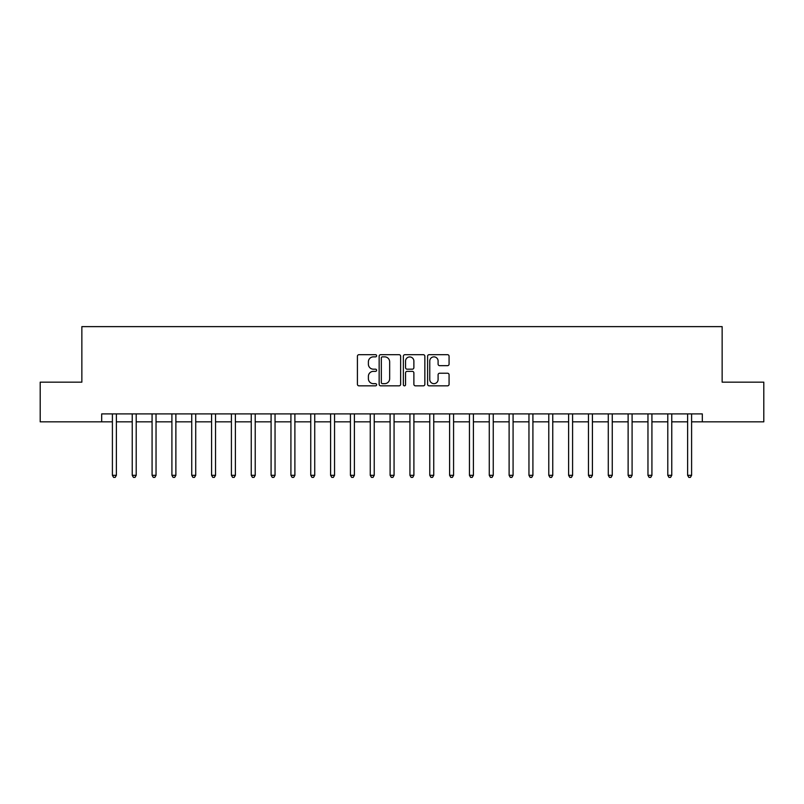 <?xml version="1.0" encoding="UTF-8"?>
<svg xmlns="http://www.w3.org/2000/svg" width="804" height="804" viewBox="0 0 804 804"><rect width="100%" height="100%" fill="white"/><g stroke="black" fill="none" stroke-linecap="round" stroke-linejoin="round"><path stroke-width="1.21" d="M376.614 355.78A1.085 1.085 0 0 0 375.518 354.685L358.976 354.685A1.558 1.558 0 0 0 357.418 356.242L357.418 384.282A1.558 1.558 0 0 0 358.976 385.84L375.518 385.84A1.085 1.085 0 0 0 376.614 384.744A1.085 1.085 0 0 0 375.518 383.659L373.378 383.659A4.985 4.985 0 0 1 368.393 378.674L368.393 376.342A4.985 4.985 0 0 1 373.378 371.358L375.518 371.358A1.085 1.085 0 0 0 376.614 370.262A1.085 1.085 0 0 0 375.518 369.177L373.378 369.177A4.985 4.985 0 0 1 368.393 364.192L368.393 361.85A4.985 4.985 0 0 1 373.378 356.865L375.518 356.865A1.085 1.085 0 0 0 376.614 355.78M447.516 365.669A1.558 1.558 0 0 0 449.074 364.111L449.074 356.242A1.558 1.558 0 0 0 447.516 354.685L429.145 354.685A1.558 1.558 0 0 0 427.587 356.242L427.587 384.282A1.558 1.558 0 0 0 429.145 385.84L447.516 385.84A1.558 1.558 0 0 0 449.074 384.282L449.074 374.785A1.558 1.558 0 0 0 447.516 373.227L439.657 373.227A1.558 1.558 0 0 0 438.1 374.785L438.1 379.488A4.171 4.171 0 0 1 433.929 383.659A4.171 4.171 0 0 1 429.768 379.488L429.768 361.036A4.171 4.171 0 0 1 433.929 356.865A4.171 4.171 0 0 1 438.1 361.036L438.1 364.111A1.558 1.558 0 0 0 439.657 365.669L447.516 365.669M101.686 421.839L40.2 421.839L40.2 382.161L81.857 382.161L81.857 326.625L722.143 326.625L722.143 382.161L763.8 382.161L763.8 421.839L702.314 421.839L702.314 413.899L101.686 413.899L101.686 421.839L112.399 421.839M400.633 356.242A1.558 1.558 0 0 0 399.075 354.685L380.704 354.685A1.558 1.558 0 0 0 379.146 356.242L379.146 384.282A1.558 1.558 0 0 0 380.704 385.84L399.075 385.84A1.558 1.558 0 0 0 400.633 384.282L400.633 356.242M404.925 354.685L423.296 354.685A1.558 1.558 0 0 1 424.854 356.242L424.854 384.282A1.558 1.558 0 0 1 423.296 385.84L415.437 385.84A1.558 1.558 0 0 1 413.879 384.282L413.879 372.915A1.558 1.558 0 0 0 412.321 371.358L407.105 371.358A1.558 1.558 0 0 0 405.548 372.915L405.548 384.744A1.085 1.085 0 0 1 404.452 385.84A1.085 1.085 0 0 1 403.367 384.744L403.367 356.242A1.558 1.558 0 0 1 404.925 354.685M116.369 421.839L132.238 421.839M136.208 421.839L152.077 421.839M156.036 421.839L171.905 421.839M175.875 421.839L191.744 421.839M195.714 421.839L211.583 421.839M215.542 421.839L231.411 421.839M235.381 421.839L251.25 421.839M255.22 421.839L271.089 421.839M275.048 421.839L290.917 421.839M294.887 421.839L310.756 421.839M314.726 421.839L330.595 421.839M334.554 421.839L350.423 421.839M354.393 421.839L370.262 421.839M374.232 421.839L390.101 421.839M394.071 421.839L409.929 421.839M413.899 421.839L429.768 421.839M433.738 421.839L449.607 421.839M453.577 421.839L469.446 421.839M473.405 421.839L489.274 421.839M493.244 421.839L509.113 421.839M513.083 421.839L528.952 421.839M532.911 421.839L548.78 421.839M552.75 421.839L568.619 421.839M572.589 421.839L588.458 421.839M592.417 421.839L608.286 421.839M612.256 421.839L628.125 421.839M632.095 421.839L647.964 421.839M651.923 421.839L667.792 421.839M671.762 421.839L687.631 421.839M691.601 421.839L702.314 421.839M382.413 356.865A1.085 1.085 0 0 0 381.327 357.961L381.327 382.563A1.085 1.085 0 0 0 382.413 383.659L384.674 383.659A4.985 4.985 0 0 0 389.659 378.674L389.659 361.85A4.985 4.985 0 0 0 384.674 356.865L382.413 356.865M413.879 361.117A4.171 4.171 0 0 0 409.708 356.946A4.171 4.171 0 0 0 405.548 361.117L405.548 367.619A1.558 1.558 0 0 0 407.105 369.177L412.321 369.177A1.558 1.558 0 0 0 413.879 367.619L413.879 361.117M116.56 413.899L116.479 414.1A1.588 1.588 0 0 0 116.369 414.693L116.369 475.315L112.399 475.315L112.399 414.693A1.588 1.588 0 0 0 112.289 414.1L112.208 413.899M116.369 475.315L115.183 477.375L113.595 477.375L112.399 475.315M136.399 413.899L136.318 414.1A1.588 1.588 0 0 0 136.208 414.693L136.208 475.315L132.238 475.315L132.238 414.693A1.588 1.588 0 0 0 132.117 414.1L132.037 413.899M136.208 475.315L135.012 477.375L133.424 477.375L132.238 475.315M156.237 413.899L156.157 414.1A1.588 1.588 0 0 0 156.036 414.693L156.036 475.315L152.077 475.315L152.077 414.693A1.588 1.588 0 0 0 151.956 414.1L151.876 413.899M156.036 475.315L154.85 477.375L153.262 477.375L152.077 475.315M176.066 413.899L175.986 414.1A1.588 1.588 0 0 0 175.875 414.693L175.875 475.315L171.905 475.315L171.905 414.693A1.588 1.588 0 0 0 171.795 414.1L171.714 413.899M175.875 475.315L174.689 477.375L173.101 477.375L171.905 475.315M195.905 413.899L195.824 414.1A1.588 1.588 0 0 0 195.714 414.693L195.714 475.315L191.744 475.315L191.744 414.693A1.588 1.588 0 0 0 191.633 414.1L191.543 413.899M195.714 475.315L194.518 477.375L192.93 477.375L191.744 475.315M215.743 413.899L215.663 414.1A1.588 1.588 0 0 0 215.542 414.693L215.542 475.315L211.583 475.315L211.583 414.693A1.588 1.588 0 0 0 211.462 414.1L211.382 413.899M215.542 475.315L214.356 477.375L212.769 477.375L211.583 475.315M235.582 413.899L235.492 414.1A1.588 1.588 0 0 0 235.381 414.693L235.381 475.315L231.411 475.315L231.411 414.693A1.588 1.588 0 0 0 231.301 414.1L231.22 413.899M235.381 475.315L234.195 477.375L232.607 477.375L231.411 475.315M255.411 413.899L255.33 414.1A1.588 1.588 0 0 0 255.22 414.693L255.22 475.315L251.25 475.315L251.25 414.693A1.588 1.588 0 0 0 251.139 414.1L251.059 413.899M255.22 475.315L254.024 477.375L252.436 477.375L251.25 475.315M275.249 413.899L275.169 414.1A1.588 1.588 0 0 0 275.048 414.693L275.048 475.315L271.089 475.315L271.089 414.693A1.588 1.588 0 0 0 270.968 414.1L270.888 413.899M275.048 475.315L273.862 477.375L272.275 477.375L271.089 475.315M295.088 413.899L295.008 414.1A1.588 1.588 0 0 0 294.887 414.693L294.887 475.315L290.917 475.315L290.917 414.693A1.588 1.588 0 0 0 290.807 414.1L290.726 413.899M294.887 475.315L293.701 477.375L292.113 477.375L290.917 475.315M314.917 413.899L314.836 414.1A1.588 1.588 0 0 0 314.726 414.693L314.726 475.315L310.756 475.315L310.756 414.693A1.588 1.588 0 0 0 310.645 414.1L310.565 413.899M314.726 475.315L313.53 477.375L311.942 477.375L310.756 475.315M334.755 413.899L334.675 414.1A1.588 1.588 0 0 0 334.554 414.693L334.554 475.315L330.595 475.315L330.595 414.693A1.588 1.588 0 0 0 330.474 414.1L330.394 413.899M334.554 475.315L333.369 477.375L331.781 477.375L330.595 475.315M354.594 413.899L354.514 414.1A1.588 1.588 0 0 0 354.393 414.693L354.393 475.315L350.423 475.315L350.423 414.693A1.588 1.588 0 0 0 350.313 414.1L350.232 413.899M354.393 475.315L353.207 477.375L351.619 477.375L350.423 475.315M374.423 413.899L374.342 414.1A1.588 1.588 0 0 0 374.232 414.693L374.232 475.315L370.262 475.315L370.262 414.693A1.588 1.588 0 0 0 370.152 414.1L370.071 413.899M374.232 475.315L373.036 477.375L371.458 477.375L370.262 475.315M394.261 413.899L394.181 414.1A1.588 1.588 0 0 0 394.071 414.693L394.071 475.315L390.101 475.315L390.101 414.693A1.588 1.588 0 0 0 389.98 414.1L389.9 413.899M394.071 475.315L392.875 477.375L391.287 477.375L390.101 475.315M414.1 413.899L414.02 414.1A1.588 1.588 0 0 0 413.899 414.693L413.899 475.315L409.929 475.315L409.929 414.693A1.588 1.588 0 0 0 409.819 414.1L409.738 413.899M413.899 475.315L412.713 477.375L411.125 477.375L409.929 475.315M433.929 413.899L433.848 414.1A1.588 1.588 0 0 0 433.738 414.693L433.738 475.315L429.768 475.315L429.768 414.693A1.588 1.588 0 0 0 429.658 414.1L429.577 413.899M433.738 475.315L432.542 477.375L430.964 477.375L429.768 475.315M453.768 413.899L453.687 414.1A1.588 1.588 0 0 0 453.577 414.693L453.577 475.315L449.607 475.315L449.607 414.693A1.588 1.588 0 0 0 449.486 414.1L449.406 413.899M453.577 475.315L452.381 477.375L450.793 477.375L449.607 475.315M473.606 413.899L473.526 414.1A1.588 1.588 0 0 0 473.405 414.693L473.405 475.315L469.446 475.315L469.446 414.693A1.588 1.588 0 0 0 469.325 414.1L469.245 413.899M473.405 475.315L472.219 477.375L470.631 477.375L469.446 475.315M493.435 413.899L493.354 414.1A1.588 1.588 0 0 0 493.244 414.693L493.244 475.315L489.274 475.315L489.274 414.693A1.588 1.588 0 0 0 489.164 414.1L489.083 413.899M493.244 475.315L492.058 477.375L490.47 477.375L489.274 475.315M513.274 413.899L513.193 414.1A1.588 1.588 0 0 0 513.083 414.693L513.083 475.315L509.113 475.315L509.113 414.693A1.588 1.588 0 0 0 508.992 414.1L508.912 413.899M513.083 475.315L511.887 477.375L510.299 477.375L509.113 475.315M533.112 413.899L533.032 414.1A1.588 1.588 0 0 0 532.911 414.693L532.911 475.315L528.952 475.315L528.952 414.693A1.588 1.588 0 0 0 528.831 414.1L528.751 413.899M532.911 475.315L531.725 477.375L530.137 477.375L528.952 475.315M552.941 413.899L552.861 414.1A1.588 1.588 0 0 0 552.75 414.693L552.75 475.315L548.78 475.315L548.78 414.693A1.588 1.588 0 0 0 548.67 414.1L548.589 413.899M552.75 475.315L551.564 477.375L549.976 477.375L548.78 475.315M572.78 413.899L572.699 414.1A1.588 1.588 0 0 0 572.589 414.693L572.589 475.315L568.619 475.315L568.619 414.693A1.588 1.588 0 0 0 568.508 414.1L568.418 413.899M572.589 475.315L571.393 477.375L569.805 477.375L568.619 475.315M592.618 413.899L592.538 414.1A1.588 1.588 0 0 0 592.417 414.693L592.417 475.315L588.458 475.315L588.458 414.693A1.588 1.588 0 0 0 588.337 414.1L588.257 413.899M592.417 475.315L591.231 477.375L589.644 477.375L588.458 475.315M612.457 413.899L612.367 414.1A1.588 1.588 0 0 0 612.256 414.693L612.256 475.315L608.286 475.315L608.286 414.693A1.588 1.588 0 0 0 608.176 414.1L608.095 413.899M612.256 475.315L611.07 477.375L609.482 477.375L608.286 475.315M632.286 413.899L632.205 414.1A1.588 1.588 0 0 0 632.095 414.693L632.095 475.315L628.125 475.315L628.125 414.693A1.588 1.588 0 0 0 628.014 414.1L627.934 413.899M632.095 475.315L630.899 477.375L629.311 477.375L628.125 475.315M652.124 413.899L652.044 414.1A1.588 1.588 0 0 0 651.923 414.693L651.923 475.315L647.964 475.315L647.964 414.693A1.588 1.588 0 0 0 647.843 414.1L647.763 413.899M651.923 475.315L650.737 477.375L649.15 477.375L647.964 475.315M671.963 413.899L671.883 414.1A1.588 1.588 0 0 0 671.762 414.693L671.762 475.315L667.792 475.315L667.792 414.693A1.588 1.588 0 0 0 667.682 414.1L667.601 413.899M671.762 475.315L670.576 477.375L668.988 477.375L667.792 475.315M691.792 413.899L691.711 414.1A1.588 1.588 0 0 0 691.601 414.693L691.601 475.315L687.631 475.315L687.631 414.693A1.588 1.588 0 0 0 687.52 414.1L687.44 413.899M691.601 475.315L690.405 477.375L688.817 477.375L687.631 475.315"/></g></svg>
